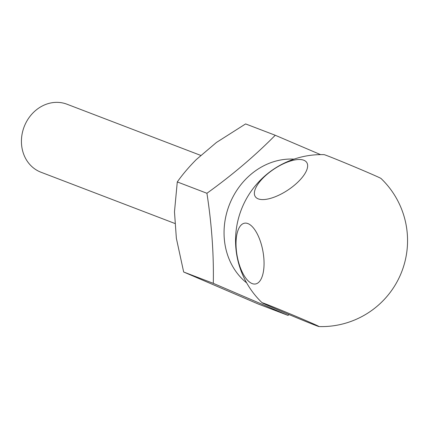 <?xml version="1.0" encoding="UTF-8"?>
<svg xmlns="http://www.w3.org/2000/svg" width="429" height="429" viewBox="0 0 429 429"><rect width="100%" height="100%" fill="white"/><g stroke="black" fill="none" stroke-linecap="round" stroke-linejoin="round"><path stroke-width="0.64" d="M319.026 326.571A85.998 85.998 0 0 0 380.99 178.453A30.877 0.52 -157.3 0 0 366.377 171.873A30.877 0.52 -157.3 0 0 327.638 155.893A30.877 0.52 -157.3 0 0 324.077 154.649A85.998 85.998 0 0 0 262.119 302.767A30.877 0.52 22.7 0 1 265.696 303.968A30.877 0.52 22.7 0 1 304.44 319.948A30.877 0.52 22.7 0 1 319.026 326.571A30.877 0.52 22.7 0 1 315.465 325.327A30.877 0.52 22.7 0 1 276.726 309.347A30.877 0.52 22.7 0 1 262.119 302.767M252.161 283.585A30.877 13.101 79.7 0 1 236.181 248.278A30.877 13.101 79.7 0 1 247.908 223.579A30.877 13.101 79.7 0 1 263.894 258.885A30.877 13.101 79.7 0 1 252.161 283.585M258.247 198.868A30.877 12.58 146.4 0 1 267.149 174.244A30.877 12.58 146.4 0 1 303.77 160.221A30.877 12.58 146.4 0 1 294.862 184.845A30.877 12.58 146.4 0 1 258.247 198.868M246.664 282.893A68.801 60.333 -69.1 0 1 229.177 205.266A68.801 60.333 -69.1 0 1 294.021 159.138M320.549 154.617L275.246 135.264C255.153 155.625 232.373 174.962 206.923 193.27C211.728 224.319 213.857 254.343 213.304 283.338L288.009 315.401L258.376 304.064L183.666 272.002L176.357 238.261L174.48 211.797L177.284 181.928C182.598 174.415 188.953 166.94 196.353 159.513L216.425 142.471L245.608 123.922L275.246 135.264M201.051 155.523L66.967 104.215A36.406 31.928 110.9 0 0 24.373 126.217A36.406 31.928 110.9 0 0 39.908 171.798A36.406 31.928 110.9 0 0 40.948 172.222L175.322 223.638M206.923 193.27L177.284 181.928M288.009 315.401L289.119 314.596M213.304 283.338L183.666 272.002"/></g></svg>
